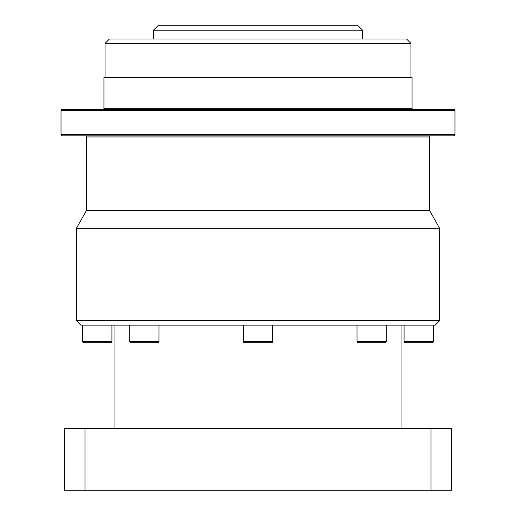 <?xml version="1.0" encoding="UTF-8"?>
<svg xmlns="http://www.w3.org/2000/svg" width="516" height="516" viewBox="0 0 516 516"><rect width="100%" height="100%" fill="white"/><g stroke="black" fill="none" stroke-linecap="round" stroke-linejoin="round"><path stroke-width="0.77" d="M84.979 490.2L64.319 490.2L64.319 428.57L451.681 428.57L451.681 490.2L84.979 490.2L84.979 428.57M401.061 325.132L401.061 428.57M114.939 325.132L114.939 428.57M439.58 320.726L435.175 325.132L80.825 325.132L76.42 320.726L76.42 228.285L439.58 228.285L439.58 320.726L76.42 320.726M386.213 341.637L357.007 341.637A1.103 1.103 0 0 0 358.11 342.734L385.11 342.734A1.103 1.103 0 0 0 386.213 341.637L386.213 325.132M357.007 341.637L357.007 325.132M433.272 341.637L404.067 341.637A1.103 1.103 0 0 0 405.163 342.734L432.169 342.734A1.103 1.103 0 0 0 433.272 341.637L433.272 325.132M404.067 341.637L404.067 325.132M111.933 341.637L82.728 341.637A1.103 1.103 0 0 0 83.831 342.734L110.837 342.734A1.103 1.103 0 0 0 111.933 341.637L111.933 325.132M82.728 341.637L82.728 325.132M158.993 341.637L129.787 341.637A1.103 1.103 0 0 0 130.89 342.734L157.89 342.734A1.103 1.103 0 0 0 158.993 341.637L158.993 325.132M129.787 341.637L129.787 325.132M272.603 341.637L243.397 341.637A1.103 1.103 0 0 0 244.5 342.734L271.5 342.734A1.103 1.103 0 0 0 272.603 341.637L272.603 325.132M243.397 341.637L243.397 325.132M429.673 210.683L86.327 210.683L86.327 136.946L429.673 136.946L429.673 210.683L439.58 228.285M86.327 210.683L76.42 228.285M429.673 136.946A1.103 1.103 0 0 1 430.776 135.85M86.327 136.946A1.103 1.103 0 0 0 85.224 135.85M453.887 135.85L62.114 135.85A1.103 1.103 0 0 1 61.017 134.747L61.017 110.534A1.103 1.103 0 0 1 62.114 109.437L453.887 109.437A1.103 1.103 0 0 1 454.983 110.534L454.983 134.747A1.103 1.103 0 0 1 453.887 135.85M412.065 108.334L103.935 108.334L103.935 77.523L412.065 77.523L412.065 108.334A1.103 1.103 0 0 0 413.168 109.437M103.935 108.334A1.103 1.103 0 0 1 102.832 109.437M410.968 77.523L410.968 43.408L406.563 39.003L109.437 39.003L105.032 43.408L410.968 43.408M105.032 77.523L105.032 43.408M362.548 39.003L362.548 30.199L358.143 25.8L157.857 25.8L153.452 30.199L362.548 30.199M153.452 39.003L153.452 30.199M431.021 428.57L431.021 490.2M61.017 110.534L454.983 110.534M454.983 134.747L61.017 134.747"/></g></svg>
